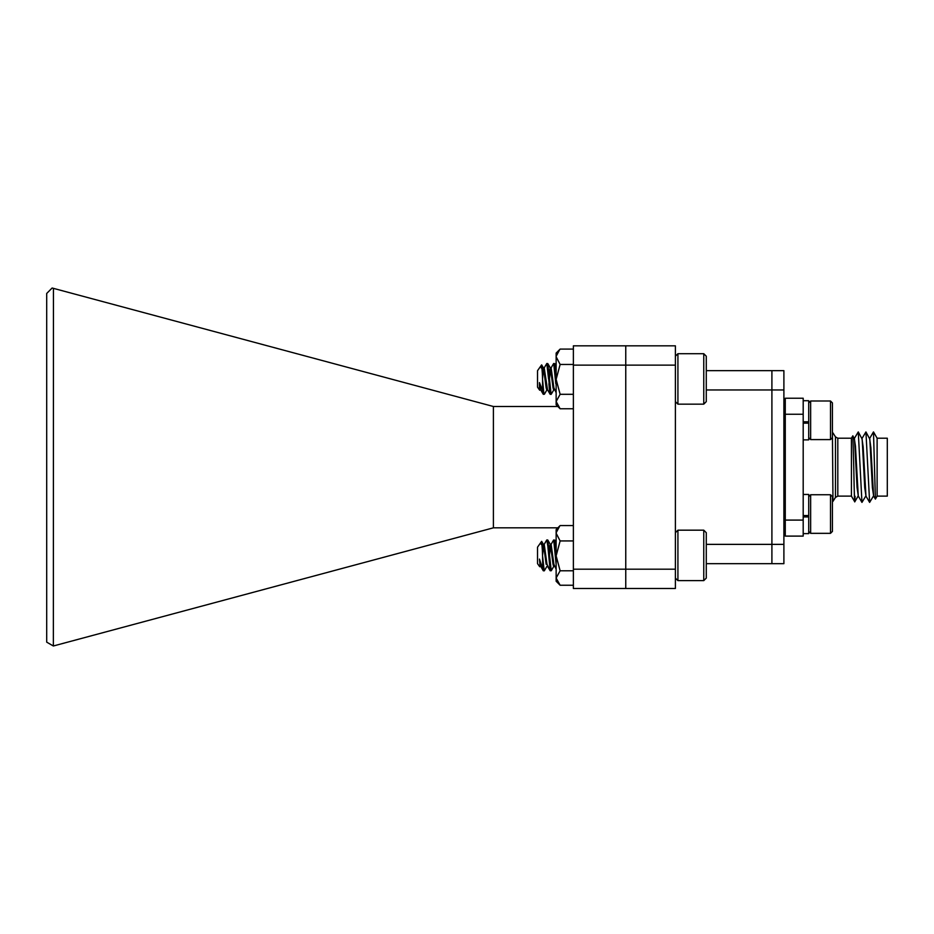 <?xml version="1.0" encoding="UTF-8"?>
<svg xmlns="http://www.w3.org/2000/svg" width="934" height="934" viewBox="0 0 934 934"><rect width="100%" height="100%" fill="white"/><g stroke="black" fill="none" stroke-linecap="round" stroke-linejoin="round"><path stroke-width="1.4" d="M557.855 406.5L493.397 406.5L493.397 527.827L557.855 527.827M573.371 345.837L625.757 345.837L625.757 365.136L573.371 365.136L573.371 345.837M573.371 365.136L573.371 569.191L625.757 569.191L625.757 588.49L573.371 588.49L573.371 569.191M625.757 365.136L625.757 569.191L675.387 569.191L675.387 588.49L625.757 588.49L625.757 345.837L675.387 345.837L675.387 365.136L625.757 365.136M46.7 293.451L52.129 288.011L53.448 288.361L53.355 645.989L46.7 642.148L46.7 293.451M493.397 406.5L53.448 288.361M493.397 527.827L53.448 645.966M706.279 370.658L771.904 370.658L771.904 389.957L706.279 389.957M706.279 544.37L783.895 544.37L783.895 389.957L771.904 389.957L771.904 563.669L706.279 563.669M675.387 569.191L675.387 365.136M783.895 544.37L783.895 563.669L771.904 563.669L771.904 370.658L783.895 370.658L783.895 389.957M837.81 438.209L837.81 496.117L851.423 496.117L851.423 438.209L837.81 438.209L835.475 436.925L835.475 497.402L832.976 501.36L832.428 432.967M877.119 438.209L887.3 438.209L887.3 496.117L877.119 496.117L877.119 438.209L873.488 431.928L875.403 499.095L873.594 496.036L870.873 447.701L869.566 438.209M873.652 496.117L872.391 487.641L869.834 439.202L865.935 431.928L862.105 438.291M865.958 496.071L863.168 446.942L861.907 438.209M865.981 496.117L864.732 487.641L862.175 439.202L858.276 431.928L854.447 438.291M865.783 496.047L861.954 502.399L858.276 496.036L855.451 446.125L854.248 438.209M858.323 496.117L857.073 487.641L854.517 439.202L852.859 435.804L851.423 438.209M855.089 496.246C854.668 511.692 854.236 493.712 853.769 467.163L852.859 435.804M858.124 496.047L854.773 501.838L851.423 496.117M873.442 496.047L869.624 502.399L865.935 431.928M861.954 502.399L858.276 431.928M785.272 414.241L803.193 414.241L803.193 398.234L785.272 398.234L785.272 536.104L803.193 536.104L803.193 520.086L785.272 520.086M803.193 414.241L803.193 520.086M830.501 494.74L832.428 496.666L832.428 531.411L830.501 533.337L830.501 494.74L810.642 494.74L810.642 533.337L808.716 531.411M803.193 516.934L808.716 516.934L808.716 494.46L803.193 494.46M803.193 515.556L808.716 515.556M803.193 516.187L808.716 516.187M803.193 533.618L808.716 533.618L808.716 516.934M803.193 421.806L808.716 421.806L808.716 400.709L803.193 400.709M803.193 422.437L808.716 422.437M803.193 423.172L808.716 423.172L808.716 421.806M803.193 439.867L808.716 439.867L808.716 423.172M830.501 400.99L832.428 402.916L832.428 437.661L830.501 439.587L830.501 400.99L810.642 400.99L810.642 439.587L808.716 437.661M703.757 404.153L703.757 353.694L677.921 353.694L677.921 404.153L703.757 404.153L706.279 401.632L706.279 356.216L703.757 353.694M540.109 389.723L539.712 390.26L539.455 388.813L540.704 389.887M542.549 378.725L543.565 368.124L541.685 364.914L542.292 372.841L543.565 368.124L546.133 387.797L546.717 389.828L547.604 389.887M539.455 388.813L539.455 382.59L540.623 389.747L543.261 394.288L544.37 394.253L547.009 389.723L544.37 394.253M556.139 392.7L553.897 387.797L551.13 367.961L550.161 368.019L549.052 374.067L550.453 368.124L553.033 387.797L553.605 389.828L554.492 389.887M542.689 370.051L543.261 368.019L544.23 367.961L547.522 389.747L550.149 394.276L551.13 394.37L553.897 389.723M549.414 378.924L550.71 368.813L547.814 363.606L551.13 394.37M555.94 374.067L556.139 372.397L555.94 374.067M539.712 390.26L537.517 387.131L537.517 370.716L541.603 364.89M539.455 382.59L542.584 390.552L542.584 379.788L543.81 393.167M542.584 390.552L543.261 394.276M544.067 368.101L546.822 363.489L547.861 369.852L550.149 394.276L547.522 389.747M550.967 368.101L553.593 363.583L554.703 363.606L556.139 376.554M553.71 363.489L555.8 383.722M548.55 378.924L546.822 363.489L547.814 363.606L550.453 368.124M542.584 379.788C542.164 366.093 541.708 362.17 541.23 367.996M573.371 408.777L560.131 408.777L556.139 404.772L556.139 353.075L559.548 349.666M556.139 356.309L559.84 349.374M560.131 349.082L573.371 349.082M560.131 408.777L556.139 401.538L560.131 394.311L573.371 394.311M560.131 394.311L556.139 379.379L560.131 364.458L573.371 364.458M560.131 364.458L556.139 356.776M546.133 564.276L543.565 544.604L541.685 541.381L542.292 549.309L543.261 544.499L543.81 545.293L542.549 555.205M556.139 569.18L553.897 564.276L551.13 544.44L550.161 544.499L549.589 546.53L549.052 550.535L550.161 544.499L550.71 545.293L549.414 555.403M555.94 550.535L556.139 548.865L555.94 550.535M543.81 569.635L544.37 570.732L547.009 566.202L544.37 570.732M554.492 566.366L553.605 566.308L553.033 564.276L550.453 544.604L547.814 540.074L551.258 570.732L550.149 570.744L546.997 564.276L544.23 544.44L543.261 544.499L542.292 549.309M540.109 566.202L539.455 559.069L543.261 570.756L544.23 570.849L542.584 556.267C542.164 542.572 541.708 538.649 541.23 544.475M554.154 364.692L555.45 378.924M548.9 383.722L549.589 391.428M703.757 580.633L703.757 530.173L677.921 530.173L677.921 580.633L703.757 580.633L706.279 578.111L706.279 532.695L703.757 530.173M539.455 565.292L540.704 566.366M539.455 559.069L540.623 566.226L543.261 570.744L540.623 566.226M539.712 566.74L537.517 563.611L537.517 547.196L541.603 541.37L543.565 544.604M546.705 540.05L544.067 544.58L546.822 539.957L547.861 546.332L550.149 570.744L547.522 566.226M553.593 540.05L550.967 544.58L553.593 540.05L554.703 540.074L556.139 553.033M553.71 539.957L556.139 564.603M542.584 556.267L542.689 567.895M573.371 585.244L560.131 585.244L556.139 581.252L556.139 529.555L559.548 526.146M556.139 532.789L559.84 525.854M560.131 525.562L573.371 525.562M560.131 585.244L556.139 578.018L560.131 570.779L573.371 570.779M560.131 570.779L556.139 555.858L560.131 540.938L573.371 540.938M560.131 540.938L556.139 533.244M877.119 496.117L875.403 499.095M869.764 438.291L873.453 431.94M865.935 496.036L869.624 502.399M835.475 497.402L837.81 496.117M835.475 436.925L832.976 432.967M808.716 496.666L810.642 494.74M830.501 533.337L810.642 533.337M808.716 402.916L810.642 400.99M830.501 439.587L810.642 439.587M675.387 401.632L677.921 404.153M675.387 356.216L677.921 353.694M556.139 366.046L554.703 363.606L556.139 366.046M553.897 566.202L551.258 570.732L553.897 566.202M556.139 542.526L554.703 540.074L556.139 542.526M543.565 368.124L541.685 364.914M675.387 578.111L677.921 580.633M675.387 532.695L677.921 530.173M546.822 566.366L547.604 566.366M547.686 539.957L546.822 539.957M550.453 544.604L547.814 540.074"/></g></svg>
